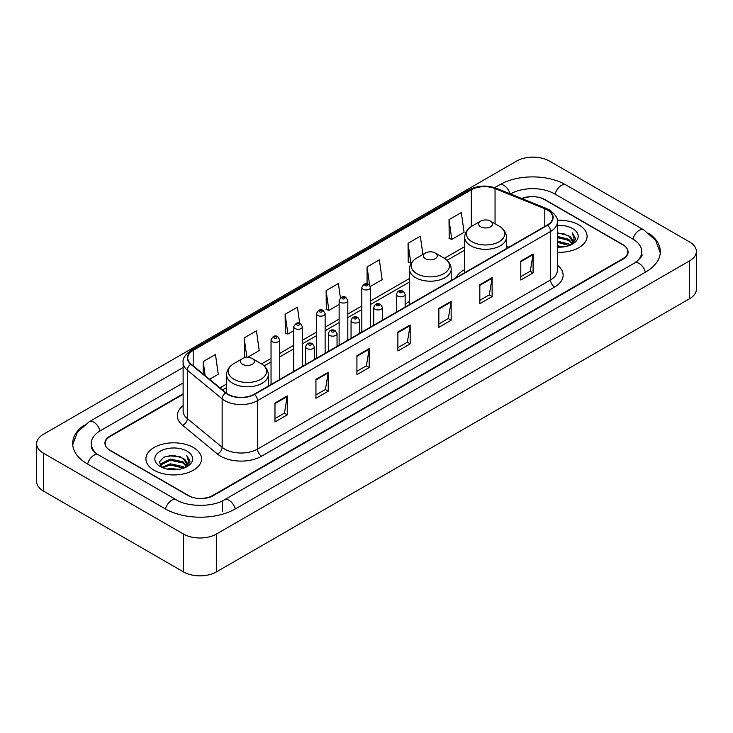 <?xml version="1.0" encoding="UTF-8"?>
<svg xmlns="http://www.w3.org/2000/svg" width="733" height="733" viewBox="0 0 733 733"><rect width="100%" height="100%" fill="white"/><g stroke="black" fill="none" stroke-linecap="round" stroke-linejoin="round"><path stroke-width="1.1" d="M409.472 301.492A30.713 17.729 0 0 0 405.138 304.369M464.704 269.607A30.713 17.729 0 0 0 456.063 277.706M183.122 394.308L110.225 436.401A17.381 10.033 0 0 0 105.131 443.492A17.381 10.033 0 0 0 110.225 450.593L188.069 495.535A17.381 10.033 0 0 0 212.652 495.535L622.775 258.749A17.381 10.033 0 0 0 627.869 251.657A17.381 10.033 0 0 0 622.775 244.556L544.931 199.614A17.381 10.033 0 0 0 522.208 198.68M635.997 262.121A31.29 18.068 0 0 0 641.778 251.657A31.29 18.068 0 0 0 632.606 238.885L554.762 193.943A31.29 18.068 0 0 0 510.516 193.943L510.498 193.952M183.122 382.956L100.394 430.72A31.29 18.068 0 0 0 91.222 443.492A31.29 18.068 0 0 0 97.003 453.956M183.562 534.091A23.181 13.377 0 0 0 216.336 534.091L689.561 260.884A23.181 13.377 0 0 0 696.35 251.419A23.181 13.377 0 0 0 689.561 241.954L549.438 161.058A23.181 13.377 0 0 0 516.664 161.058L43.439 434.275A23.181 13.377 0 0 0 36.65 443.731A23.181 13.377 0 0 0 43.439 453.196L183.562 534.091L183.562 571.942A23.181 13.377 0 0 0 216.336 571.942L689.561 298.725A23.181 13.377 0 0 0 696.35 289.269L696.35 251.419M36.65 443.731L36.65 481.581A23.181 13.377 0 0 0 43.439 491.046L183.562 571.942M84.203 425.094A49.835 28.77 0 0 0 72.686 443.492A49.835 28.77 0 0 0 87.282 463.842L165.127 508.784A49.835 28.77 0 0 0 235.595 508.784L645.718 271.998A49.835 28.77 0 0 0 660.314 251.657A49.835 28.77 0 0 0 648.797 233.259M578.942 224.93A27.808 16.062 0 0 0 557.199 220.267A27.808 16.062 0 0 1 578.942 224.93A27.808 16.062 0 0 1 587.087 236.283A27.808 16.062 0 0 0 578.942 224.93M193.393 447.515A27.808 16.062 0 0 0 163.083 444.033A27.808 16.062 0 0 0 145.913 458.867A27.808 16.062 0 0 0 154.058 470.229A27.808 16.062 0 0 0 184.368 473.71A27.808 16.062 0 0 0 201.538 458.867A27.808 16.062 0 0 0 193.393 447.515A27.808 16.062 0 0 0 163.083 444.033A27.808 16.062 0 0 0 145.913 458.867A27.808 16.062 0 0 0 154.058 470.229A27.808 16.062 0 0 0 184.368 473.71A27.808 16.062 0 0 0 201.538 458.867A27.808 16.062 0 0 0 193.393 447.515M547.267 209.904A18.545 10.702 180 0 1 552.7 217.472A18.545 10.702 180 0 1 547.267 225.04L254.241 394.226A18.545 10.702 180 0 1 225.938 392.796L191.111 364.081A18.545 10.702 180 0 1 187.758 357.933A18.545 10.702 180 0 1 193.191 350.365L471.31 189.801A18.545 10.702 180 0 1 495.05 188.601L544.793 208.703A18.545 10.702 180 0 1 547.267 209.904M547.597 209.711A19.003 10.977 0 0 0 545.059 208.484L495.316 188.381A19.003 10.977 0 0 0 470.98 189.609L192.861 350.182A19.003 10.977 0 0 0 190.736 364.228L225.562 392.943A19.003 10.977 0 0 0 254.562 394.409L547.597 225.233A19.003 10.977 0 0 0 547.597 209.711M274.967 403.022L274.967 421.942L287.263 414.851L287.263 395.93L274.967 403.022M274.967 418.589L284.441 413.119L287.208 396.553A4.636 2.675 -120 0 0 287.263 395.93M284.349 413.174L287.263 414.851M315.941 379.364L315.941 398.294L328.228 391.193L328.228 372.272L315.941 379.364M315.941 394.931L325.406 389.47L328.182 372.895A4.636 2.675 -120 0 0 328.228 372.272M325.324 389.516L328.228 391.193M356.916 355.716L356.916 374.636L369.203 367.545L369.203 348.615L356.916 355.716M356.916 371.283L366.381 365.813L369.157 349.247A4.636 2.675 -120 0 0 369.203 348.615M366.298 365.859L369.203 367.545M520.797 261.095L520.797 280.015L533.093 272.923L533.093 253.994L520.797 261.095M520.797 276.662L530.271 271.192L533.038 254.626A4.636 2.675 -120 0 0 533.093 253.994M530.179 271.247L533.093 272.923M479.831 284.752L479.831 303.673L492.118 296.572L492.118 277.651L479.831 284.752M479.831 300.319L489.296 294.849L492.072 278.283A4.636 2.675 -120 0 0 492.118 277.651M489.213 294.895L492.118 296.572M438.856 308.401L438.856 327.33L451.143 320.229L451.143 301.309L438.856 308.401M438.856 323.968L448.321 318.507L451.097 301.932A4.636 2.675 -120 0 0 451.143 301.309M448.239 318.553L451.143 320.229M397.882 332.058L397.882 350.979L410.178 343.887L410.178 324.966L397.882 332.058M397.882 347.625L407.356 342.155L410.123 325.589A4.636 2.675 -120 0 0 410.178 324.966M407.264 342.21L410.178 343.887M557.337 252.299A27.808 16.062 0 0 0 587.087 236.283A27.808 16.062 0 0 1 557.337 252.299M183.122 393.841L110.014 436.043A17.381 10.033 0 0 0 104.929 443.144A17.381 10.033 0 0 0 110.014 450.236L188.683 495.655A17.381 10.033 0 0 0 213.266 495.655L622.986 259.106A17.381 10.033 0 0 0 628.071 252.015A17.381 10.033 0 0 0 622.986 244.914L544.317 199.495A17.381 10.033 0 0 0 521.749 198.496M247.406 357.42L259.225 350.603L256.449 330.83L244.162 337.922L244.355 356.733M209.546 379.282L218.251 374.251L215.475 354.479L203.188 361.58L203.188 374.032M370.367 286.438L382.14 279.639L379.364 259.867L367.077 266.959L367.077 283.79M422.895 254.461L420.339 236.209L408.043 243.301L408.244 262.112M449.017 219.653L451.794 239.425L464.081 232.324L461.304 212.552L449.017 219.653L449.219 238.463M299.678 323.271L297.424 307.173L285.128 314.274L285.329 333.075M340.405 297.864L338.389 283.515L326.103 290.616L326.304 309.427M326.103 290.616L328.879 310.389L339.132 304.47M328.879 310.389L326.103 309.353M367.077 266.959L369.624 285.137M408.043 243.301L410.819 263.074L411.57 262.643M410.819 263.074L408.043 262.038M451.794 239.425L449.017 238.39M285.128 314.274L287.904 334.046L293.731 330.675M287.904 334.046L285.128 333.002M246.334 357.475L244.162 356.659M244.162 337.922L246.893 357.438M203.188 361.58L205.167 375.663M557.337 245.83L564.401 246.783M557.337 247.012L560.598 247.158M557.337 241.102L568.533 243.942L570.137 245.207M557.337 242.284L569.175 245.573M557.337 236.374L568.533 239.215L571.914 242.98M557.337 237.556L568.533 240.397L571.612 243.539M570.201 245.179A13.102 7.559 0 0 0 572.372 241.01A13.102 7.559 0 0 0 568.533 235.659L572.363 241.294M557.337 247.131A18.893 10.903 0 0 0 572.629 243.997A18.893 10.903 0 0 0 572.629 228.568A18.893 10.903 0 0 0 557.337 225.434M568.533 235.659L557.337 232.764M571.483 244.602L575.378 239.618L575.506 238.454L572.262 232.828L574.159 239.114L570.411 245.088M572.262 232.828L575.497 238.674M557.337 233.085L565.748 234.212M557.337 237.822L565.354 238.821M557.337 242.55L565.354 243.558M480.646 226.79A6.954 4.013 0 0 0 490.478 226.79A6.954 4.013 0 0 0 490.478 221.119L499.109 226.103A19.159 11.059 0 0 0 499.109 226.103A19.159 11.059 0 0 1 499.109 241.743A19.159 11.059 0 0 1 472.015 241.743A19.159 11.059 0 0 1 472.015 226.103C467.297 228.907 464.859 232.627 464.704 237.272A20.863 12.04 0 0 0 470.815 245.784A20.863 12.04 0 0 0 493.547 248.395A20.863 12.04 0 0 0 506.421 237.272C506.265 232.627 503.837 228.907 499.118 226.103L490.478 221.119A6.954 4.013 0 0 0 480.646 221.119A6.954 4.013 0 0 0 480.646 226.79M425.415 258.685A6.954 4.013 0 0 0 435.246 258.685A6.954 4.013 0 0 0 435.246 253.004L443.886 257.989A19.159 11.059 0 0 1 443.886 273.638A19.159 11.059 0 0 1 416.784 273.638A19.159 11.059 0 0 1 416.784 257.989C412.065 260.792 409.628 264.512 409.472 269.158A20.863 12.04 0 0 0 415.584 277.67A20.863 12.04 0 0 0 438.316 280.281A20.863 12.04 0 0 0 451.189 269.158C451.042 264.512 448.605 260.792 443.886 257.989L435.246 253.004A6.954 4.013 0 0 0 425.415 253.004A6.954 4.013 0 0 0 425.415 258.685M242.522 364.274A6.954 4.013 0 0 0 252.354 364.274A6.954 4.013 0 0 0 252.354 358.602L260.985 363.586A19.159 11.059 0 0 1 260.985 379.227A19.159 11.059 0 0 1 233.891 379.227A19.159 11.059 0 0 1 233.882 363.586C229.163 366.39 226.735 370.11 226.579 374.755A20.863 12.04 0 0 0 232.691 383.267A20.863 12.04 0 0 0 255.423 385.879A20.863 12.04 0 0 0 268.296 374.755C268.141 370.11 265.703 366.39 260.985 363.586L252.354 358.602A6.954 4.013 0 0 0 242.522 358.602A6.954 4.013 0 0 0 242.522 364.274M167.142 469.093L170.34 468.515L178.852 469.367M170.881 469.651L175.059 469.752M161.81 467.288L170.34 463.787L182.993 466.536L184.597 467.791M162.625 467.7L170.34 464.969L183.626 468.158M160.756 466.316L161.077 463.613L170.34 459.06L182.993 461.799L186.374 465.574M160.683 465.977L161.077 464.795L170.34 460.242L182.993 462.99L186.072 466.133M184.661 467.764A13.102 7.559 0 0 0 186.823 463.604A13.102 7.559 0 0 0 182.993 458.253L186.814 463.888M187.089 451.161A18.893 10.903 0 0 0 160.371 451.161A18.893 10.903 0 0 0 160.371 466.582A18.893 10.903 0 0 0 187.089 466.582A18.893 10.903 0 0 0 187.089 451.161M182.993 458.253L173.657 455.385L163.981 457.053L159.318 462.01L161.966 467.407M185.944 467.196L189.838 462.211L189.966 461.039L186.713 455.413L188.61 461.708L184.872 467.681M186.713 455.413L189.957 461.268M163.459 457.31L169.525 455.834L180.208 456.796M165.612 461.304L169.525 460.562L179.814 461.414M165.612 466.041L169.525 465.29L179.814 466.151M235.247 508.986A9.272 5.351 -120 0 0 224.408 499.805C213.001 507.181 187.712 507.181 176.314 499.805L98.469 454.863C97.544 454.524 93.027 451.446 91.607 448.184L91.222 446.333M165.475 508.986A9.272 5.351 -60 0 1 171.678 500.263A9.272 5.351 -60 0 1 176.314 499.805M87.63 464.044A9.272 5.351 -60 0 1 93.833 455.321A9.272 5.351 -60 0 1 98.469 454.863M72.732 444.803L77.35 432.195L89.197 421.75A9.272 5.351 60 0 1 100.045 430.931M494.693 187.639L499.329 184.963A9.272 5.351 60 0 1 510.067 193.778M499.329 184.963C517.406 174.207 547.872 174.207 565.958 184.963A9.272 5.351 120 0 0 555.11 194.135M565.958 184.963L643.803 229.905A9.272 5.351 120 0 0 632.955 239.086M645.37 272.2A9.272 5.351 -120 0 0 634.531 263.028L224.408 499.805M216.336 571.942L216.336 534.091M43.439 491.046L43.439 453.196M689.561 298.725L689.561 260.884M222.484 511.625L222.484 501.216M557.337 265.154A28.972 16.731 180 0 1 554.643 287.015L261.617 456.201A5.791 3.344 60 0 1 257.512 449.1L550.547 279.924A23.181 13.377 0 0 0 557.337 270.459L557.337 222.017A23.181 13.377 180 0 1 550.547 231.481A5.791 3.344 -120 0 0 547.597 225.233M261.617 456.201A28.972 16.731 180 0 1 220.642 456.201A28.972 16.731 180 0 1 217.399 453.965L182.572 425.25A28.972 16.731 180 0 1 183.122 405.615M224.738 449.1A23.181 13.377 0 0 0 257.512 449.1L257.512 400.658A23.181 13.377 180 0 1 222.145 398.871L187.318 370.156A23.181 13.377 180 0 1 183.122 362.478L183.122 410.92A23.181 13.377 0 0 0 187.318 418.598L222.145 447.313A23.181 13.377 0 0 0 224.738 449.1M557.337 222.017C558.106 218.397 555.44 214.357 549.347 209.904L546.296 208.419A5.791 2.712 112 0 0 545.059 208.484M546.296 208.419L496.562 188.317C486.959 184.918 477.852 185.412 469.23 189.792A5.791 3.344 60 0 1 470.98 189.609M192.861 350.182A5.791 3.344 -120 0 0 191.111 350.365C185.092 354.69 182.435 358.73 183.122 362.478M190.736 364.228A5.791 3.876 129.5 0 0 187.318 370.156L187.318 418.598A5.791 3.876 -50.5 0 1 182.572 425.25M496.562 188.317A5.791 2.712 112 0 0 495.316 188.381M225.562 392.943A5.791 3.876 129.5 0 0 222.145 398.871L222.145 447.313A5.791 3.876 -50.5 0 1 217.399 453.965M254.562 394.409A5.791 3.344 60 0 1 257.512 400.658L550.547 231.481L550.547 279.924A5.791 3.344 60 0 0 554.643 287.015M193.191 350.365L193.191 365.785M544.793 208.703L544.793 226.47M495.05 188.601L495.05 223.757M508.913 247.186L506.421 246.178M471.31 189.801L471.31 226.534M464.704 246.6L444.418 258.309M409.472 278.485L370.522 300.97M361.827 305.991L347.818 314.081M339.132 319.093L325.122 327.184M316.427 332.205L302.427 340.286M293.731 345.307L279.722 353.398M271.036 358.41L261.525 363.907M226.579 384.074L219.982 387.885M397.882 332.654L410.123 325.589M438.856 309.005L451.097 301.932M479.831 285.348L492.072 278.283M520.797 261.69L533.038 254.626M356.916 356.311L369.157 349.247M315.941 379.969L328.182 372.895M274.967 403.626L287.208 396.553M397.717 296.105A4.343 2.511 180 0 1 396.443 294.327C397.561 290.763 399.833 289.727 403.269 291.23L405.138 294.327A4.343 2.511 180 0 1 402.454 296.645A4.343 2.511 180 0 1 397.717 296.105M401.821 291.368A1.448 0.834 0 0 0 399.769 291.368A1.448 0.834 0 0 0 399.769 292.559A1.448 0.834 0 0 0 401.821 292.559A1.448 0.834 0 0 0 401.821 291.368M375.021 309.207A4.343 2.511 180 0 1 373.748 307.429C374.856 303.865 377.129 302.83 380.564 304.332L382.443 307.429A4.343 2.511 180 0 1 379.758 309.747A4.343 2.511 180 0 1 375.021 309.207M379.117 304.479A1.448 0.834 0 0 0 377.074 304.479A1.448 0.834 0 0 0 377.074 305.661A1.448 0.834 0 0 0 379.117 305.661A1.448 0.834 0 0 0 379.117 304.479M352.326 322.309A4.343 2.511 180 0 1 351.052 320.541C352.161 316.977 354.433 315.941 357.869 317.435L359.738 320.541A4.343 2.511 180 0 1 357.063 322.859A4.343 2.511 180 0 1 352.326 322.309M356.421 317.581A1.448 0.834 0 0 0 354.369 317.581A1.448 0.834 0 0 0 354.369 318.763A1.448 0.834 0 0 0 356.421 318.763A1.448 0.834 0 0 0 356.421 317.581M329.621 335.421A4.343 2.511 180 0 1 328.357 333.643C329.465 330.079 331.737 329.044 335.173 330.546L337.043 333.643A4.343 2.511 180 0 1 334.358 335.961A4.343 2.511 180 0 1 329.621 335.421M333.726 330.684A1.448 0.834 0 0 0 331.673 330.684A1.448 0.834 0 0 0 331.673 331.866A1.448 0.834 0 0 0 333.726 331.866A1.448 0.834 0 0 0 333.726 330.684M306.925 348.523A4.343 2.511 180 0 1 305.652 346.746C306.761 343.181 309.042 342.146 312.469 343.649L314.347 346.746A4.343 2.511 180 0 1 311.662 349.064A4.343 2.511 180 0 1 306.925 348.523M311.021 343.786A1.448 0.834 0 0 0 308.978 343.786A1.448 0.834 0 0 0 308.978 344.977A1.448 0.834 0 0 0 311.021 344.977A1.448 0.834 0 0 0 311.021 343.786M370.522 327.092L370.522 287.446A4.343 2.511 180 0 1 367.838 289.764A4.343 2.511 180 0 1 363.101 289.223A4.343 2.511 180 0 1 361.827 287.446L361.827 332.104M365.144 285.668A1.448 0.834 0 0 0 367.196 285.668A1.448 0.834 0 0 0 367.196 284.486A1.448 0.834 0 0 0 365.144 284.486A1.448 0.834 0 0 0 365.144 285.668M347.818 340.194L347.818 300.548A4.343 2.511 180 0 1 345.133 302.866A4.343 2.511 180 0 1 340.405 302.326A4.343 2.511 180 0 1 339.132 300.548L339.132 345.216M342.448 298.78A1.448 0.834 0 0 0 344.501 298.78A1.448 0.834 0 0 0 344.501 297.589A1.448 0.834 0 0 0 342.448 297.589A1.448 0.834 0 0 0 342.448 298.78M325.122 353.297L325.122 313.651A4.343 2.511 180 0 1 322.438 315.969A4.343 2.511 180 0 1 317.701 315.428A4.343 2.511 180 0 1 316.427 313.651L316.427 358.318M319.753 311.882A1.448 0.834 0 0 0 321.796 311.882A1.448 0.834 0 0 0 321.796 310.7A1.448 0.834 0 0 0 319.753 310.7A1.448 0.834 0 0 0 319.753 311.882M302.427 366.399L302.427 326.762A4.343 2.511 180 0 1 299.742 329.08A4.343 2.511 180 0 1 295.005 328.531A4.343 2.511 180 0 1 293.731 326.762L293.731 371.42M297.057 324.985A1.448 0.834 0 0 0 299.101 324.985A1.448 0.834 0 0 0 299.101 323.803A1.448 0.834 0 0 0 297.057 323.803A1.448 0.834 0 0 0 297.057 324.985M279.722 379.511L279.722 339.865A4.343 2.511 180 0 1 277.047 342.183A4.343 2.511 180 0 1 272.31 341.642A4.343 2.511 180 0 1 271.036 339.865L271.036 384.523M274.353 338.087A1.448 0.834 0 0 0 276.405 338.087A1.448 0.834 0 0 0 276.405 336.905A1.448 0.834 0 0 0 274.353 336.905A1.448 0.834 0 0 0 274.353 338.087M89.197 421.75L183.122 367.517M660.268 252.958L655.65 240.351L643.803 229.905M641.778 254.498C643.07 255.432 640.651 258.273 634.531 263.028M469.23 189.792L191.111 350.365M464.704 250.127L447.066 260.307M409.472 282.013L370.522 304.497M361.827 309.518L347.818 317.609M339.132 322.621L325.122 330.711M316.427 335.732L302.427 343.814M293.731 348.835L279.722 356.925M271.036 361.937L264.164 365.904M226.579 387.601L222.502 389.956M506.421 248.624L506.421 237.272M464.704 272.713L464.704 237.272M480.646 221.119L472.015 226.103M451.189 280.51L451.189 269.158M409.472 304.598L409.472 269.158M425.415 253.004L416.784 257.989M268.296 386.108L268.296 374.755M226.579 393.291L226.579 374.755M242.522 358.602L233.882 363.586M160.628 466.17L160.628 465.382M396.443 312.121L396.443 294.327M405.138 307.1L405.138 294.327M373.748 325.223L373.748 307.429M382.443 320.202L382.443 307.429M351.052 338.325L351.052 320.541M359.738 333.313L359.738 320.541M328.357 351.437L328.357 333.643M337.043 346.416L337.043 333.643M305.652 364.539L305.652 346.746M314.347 359.518L314.347 346.746M370.522 287.446L368.644 284.34C366.124 282.526 363.852 283.561 361.827 287.446M347.818 300.548L345.949 297.451C343.429 295.628 341.157 296.663 339.132 300.548M325.122 313.651L323.253 310.554C320.724 308.73 318.452 309.766 316.427 313.651M302.427 326.762L300.548 323.656C298.029 321.842 295.756 322.868 293.731 326.762M279.722 339.865L277.853 336.768C275.333 334.944 273.061 335.98 271.036 339.865"/></g></svg>
